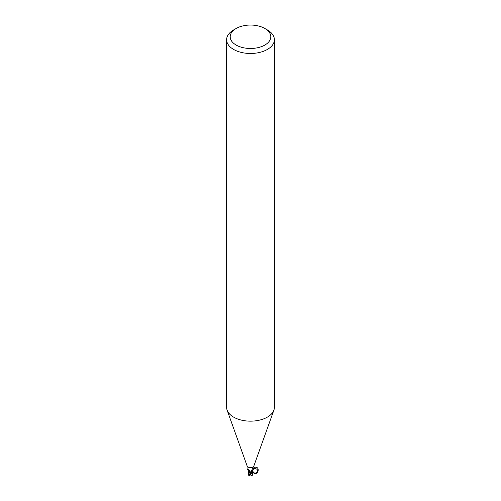 <?xml version="1.0" encoding="UTF-8"?>
<svg xmlns="http://www.w3.org/2000/svg" width="501" height="501" viewBox="0 0 501 501"><rect width="100%" height="100%" fill="white"/><g stroke="black" fill="none" stroke-linecap="round" stroke-linejoin="round"><path stroke-width="0.75" d="M264.854 28.482L267.384 29.947A23.879 13.784 180 0 1 274.379 39.692L274.379 407.376A23.879 13.784 180 0 1 273.884 410.175A23.879 13.784 180 0 1 267.384 417.126A23.879 13.784 180 0 1 243.655 420.583A23.879 13.784 180 0 1 227.116 410.175A23.879 13.784 180 0 1 226.621 407.376L226.621 39.692A23.879 13.784 180 0 1 233.616 29.947L236.146 28.482A20.297 11.717 180 0 1 264.854 28.482A20.297 11.717 180 0 1 264.854 45.052A20.297 11.717 180 0 1 236.146 45.052A20.297 11.717 180 0 1 236.146 28.482L233.616 29.947M273.884 410.175L253.832 466.08A3.401 1.966 180 0 1 252.905 467.07A3.401 1.966 180 0 1 249.523 467.565A3.401 1.966 180 0 1 247.168 466.08L227.116 410.175M274.379 39.692A23.879 13.784 180 0 1 267.384 49.442A23.879 13.784 180 0 1 241.363 52.43A23.879 13.784 180 0 1 226.621 39.692M250.475 474.572L251.803 472.637A3.52 2.035 180 0 1 250.976 472.769A3.52 2.035 180 0 0 251.803 472.637L252.736 471.692A3.075 1.772 180 0 1 251.953 472.531A3.401 1.966 180 0 1 250.97 472.7L249.047 470.126L247.707 469.919L247.099 468.767L247.099 465.886M248.772 471.241L251.007 472.881L248.772 471.241L248.634 473.533L248.227 470.383M251.953 472.531L251.458 472.349L251.139 471.003L252.723 468.548L253.287 468.278L253.857 468.88L253.901 465.886M251.045 471.535L251.139 471.003M252.723 468.548L253.287 468.278L252.723 468.548M251.458 472.349A3.701 3.557 14 0 1 251.546 470.182M252.573 468.748A3.701 3.557 14 0 1 253.287 468.278M248.189 470.22A3.075 1.772 180 0 0 248.966 471.391A3.075 1.772 180 0 0 249.548 471.679A1.541 0.889 180 0 1 250.813 472.23M249.279 475.13L250.895 472.449L248.765 471.184M249.548 471.679A3.895 2.236 -175.3 0 0 248.12 470.044M251.677 472.706A3.582 2.067 180 0 1 250.982 472.8L248.978 475.618L248.653 475.205L249.529 471.685M252.31 475.198L252.316 475.286A3.469 2.186 14.2 0 1 252.247 475.305L251.834 475.712L250.575 474.973A3.407 1.966 180 0 1 250.043 474.961A2.962 0.432 136.3 0 0 249.611 475.862A3.457 3.457 0 0 0 251.834 475.712M250.895 472.443L251.007 472.881M249.761 475.9A3.1 0.451 -43.7 0 1 249.517 475.95A3.1 0.451 -43.7 0 1 250.337 474.572L250.043 474.961M250.575 474.973L250.801 473.639M252.26 475.28L252.767 471.579M252.341 474.654L252.235 475.317M248.978 475.618L248.765 474.56M248.978 475.75L248.978 475.75A3.582 3.582 0 0 0 249.517 475.95M252.347 474.785L252.216 475.443L252.347 474.785M252.654 472.13C258.015 477.647 261.297 465.279 253.901 467.433M252.736 471.692C252.423 470.001 253.124 468.961 254.84 468.573L256.531 468.999C260.176 471.51 254.17 475.768 252.736 471.692M250.337 474.572A3.582 2.067 180 0 1 249.774 474.528M253.857 468.88C252.673 469.537 252.485 470.627 253.287 472.142C255.773 474.898 259.505 470.79 256.531 468.999M254.84 468.573C253.312 468.923 252.629 469.769 252.798 471.109M248.383 469.581L248.302 470.333L247.707 469.919M249.442 474.873L249.16 475.286M248.609 473.013L248.615 474.992M252.385 474.998L252.391 473.814"/></g></svg>
